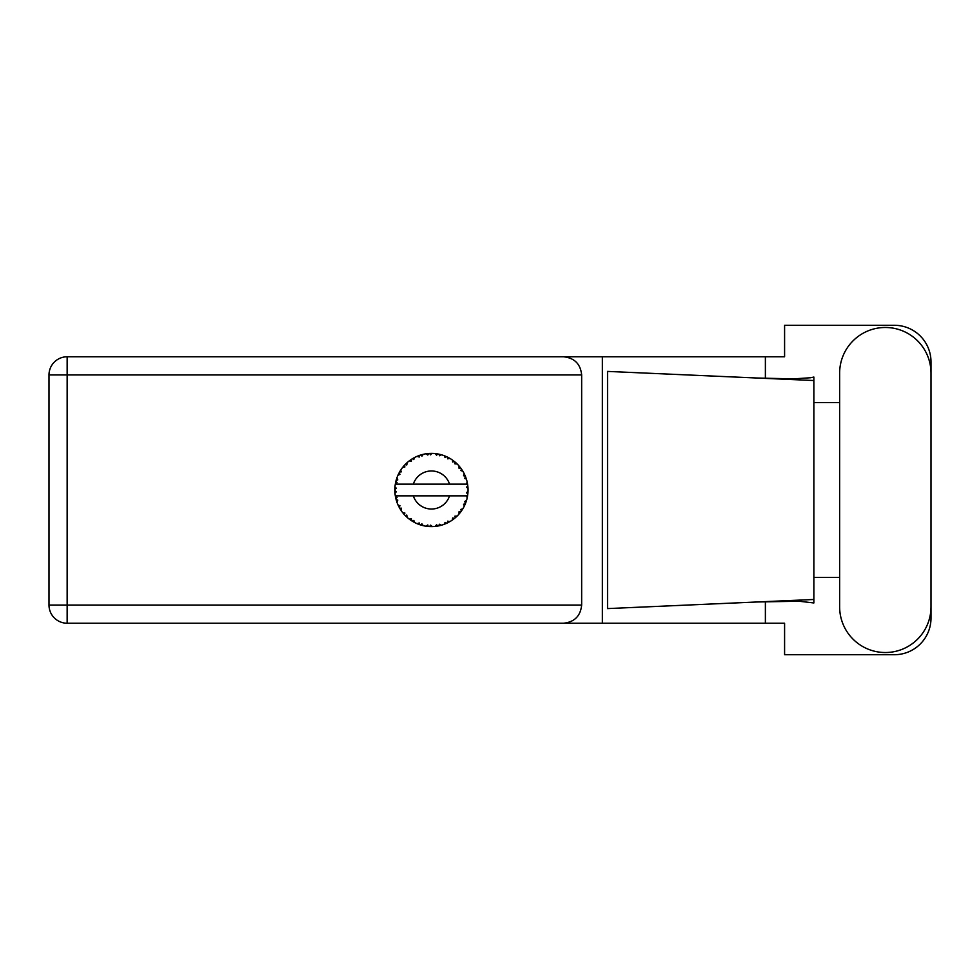 <?xml version="1.0" encoding="UTF-8"?>
<svg xmlns="http://www.w3.org/2000/svg" width="980" height="980" viewBox="0 0 980 980"><rect width="100%" height="100%" fill="white"/><g stroke="black" fill="none" stroke-linecap="round" stroke-linejoin="round"><path stroke-width="1.47" d="M839.639 606.841A45.68 45.68 0 0 0 885.32 652.521A45.68 45.68 0 0 0 931 606.841L931 373.16A45.68 45.68 0 0 0 885.32 327.479A45.68 45.68 0 0 0 839.639 373.16L839.639 606.841M581.654 374.924L67.154 374.924L67.154 605.077L49 605.077A18.155 18.155 0 0 0 67.154 623.231A18.155 18.155 0 0 1 49 605.077L49 374.924A18.155 18.155 0 0 1 67.154 356.769L563.5 356.769C574.452 357.921 580.503 363.972 581.654 374.924L581.654 605.077C580.503 616.028 574.452 622.08 563.5 623.231L67.154 623.231L67.154 605.077L581.654 605.077M931 402.56L931 361.89A36.603 36.603 0 0 0 894.397 325.287L784.588 325.287L784.588 356.769L563.5 356.769M931 577.441L931 618.111A36.603 36.603 0 0 1 894.397 654.714L784.588 654.714L784.588 623.231L563.5 623.231M839.639 577.441L813.865 577.441L813.865 602.957L799.019 601.218L756.879 601.99L813.865 599.478L813.865 380.522L813.865 402.56L839.639 402.56M765.38 601.647L765.38 623.231M765.38 356.769L765.38 378.354M810.717 377.729L813.865 377.043L813.865 380.522L756.879 378.011L793.457 378.893L810.717 377.729M756.879 601.99L607.539 608.592L607.539 371.408L756.879 378.011M602.357 356.769L602.357 623.231M813.865 579.021L813.865 400.979M464.594 505.496L465.329 503.83A36.603 36.603 0 0 0 465.61 503.12L466.529 500.4A36.603 36.603 0 0 0 467.203 497.791L467.705 494.961A36.603 36.603 0 0 0 467.791 494.214L468.011 491.348A36.603 36.603 0 0 0 468.011 488.653L468.011 488.457M466.186 495.856L449.551 495.856A19.037 19.037 0 0 1 413.327 495.856L395.308 495.856A36.603 36.603 0 0 0 395.308 495.917L395.344 496.101M395.577 497.387L395.883 498.734L397.072 497.362L395.308 495.917L395.883 498.734A36.603 36.603 0 0 0 396.079 499.469L396.925 502.213A36.603 36.603 0 0 0 397.917 504.712L398.002 504.896M398.26 505.46L399.179 507.297L399.987 505.668L398.125 505.19M398.688 506.366L399.179 507.297A36.603 36.603 0 0 0 399.546 507.971L399.558 507.995M417.137 523.651L419.759 524.692L419.232 522.952L417.076 523.675L418.423 524.214M419.183 524.496L419.759 524.692A36.603 36.603 0 0 0 420.481 524.925L423.262 525.684L421.927 523.835L420.518 524.937M423.225 525.623L423.262 525.684A36.603 36.603 0 0 0 425.896 526.187L426.668 526.297M428.15 526.456L427.819 524.949L425.896 526.187L428.027 526.444M427.709 526.407L428.75 526.505A36.603 36.603 0 0 0 429.522 526.554L429.62 526.554M429.142 526.529L432.388 526.591L430.649 525.133L429.522 526.554L430.196 526.579M432.143 526.591L432.339 526.554A36.603 36.603 0 0 0 435.071 526.419L435.267 526.407M435.071 526.419L437.913 526.027L436.627 524.753L435.071 526.419L436.112 526.297M436.982 526.174L437.913 526.027A36.603 36.603 0 0 0 438.673 525.88L439.334 525.745M439.408 524.226L438.673 525.88L441.453 525.207L439.408 524.226M441.453 525.207A36.603 36.603 0 0 0 444.014 524.374L444.197 524.3M444.014 524.374L446.672 523.283L445.104 522.377L444.075 524.349M445.888 523.626L446.672 523.283A36.603 36.603 0 0 0 447.37 522.952L447.456 522.916M447.37 522.952L449.894 521.605L447.664 521.164L447.37 522.952L447.97 522.659M449.894 521.605A36.603 36.603 0 0 0 452.172 520.16L452.331 520.049M452.172 520.16L454.475 518.445L452.723 517.955L452.172 520.16L453.544 519.18M453.642 519.094L454.475 518.445A36.603 36.603 0 0 0 455.063 517.955L455.137 517.893M455.063 517.955L457.182 516.019L454.904 516.154L455.296 517.746M457.182 516.019A36.603 36.603 0 0 0 459.02 514.059L459.155 513.912M459.02 514.059L460.821 511.817L459.007 511.781L459.02 514.059L459.547 513.434M460.184 512.663L460.821 511.817A36.603 36.603 0 0 0 461.274 511.205L461.323 511.131M461.274 511.205L462.842 508.804L460.674 509.49L461.458 510.948M462.842 508.804A36.603 36.603 0 0 0 464.14 506.44L464.226 506.268M464.863 504.921L465.329 503.83L463.552 504.247L464.373 505.95M466.529 500.4L464.606 501.613L465.647 503.034M466.125 495.856L467.24 497.607M396.925 502.213L397.782 500.106L396.104 499.567M399.546 507.971L401.053 510.409L401.347 508.155L399.705 508.24M401.065 510.347L401.053 510.409A36.603 36.603 0 0 0 402.633 512.589L404.495 514.782L404.875 513.005L402.633 512.589L404.495 514.782A36.603 36.603 0 0 0 405.01 515.333L405.034 515.358M405.01 515.333L407.08 517.33L406.81 515.063L405.23 515.566M407.068 517.256L407.08 517.33A36.603 36.603 0 0 0 409.15 519.045L411.502 520.699L411.429 518.885L409.15 519.045L411.502 520.699A36.603 36.603 0 0 0 412.139 521.103L412.421 521.274M413.817 520.404L412.139 521.103L414.638 522.524L413.817 520.404M414.613 522.463L414.638 522.524A36.603 36.603 0 0 0 417.076 523.675L417.676 523.92M418.46 524.226L419.073 524.447M399.84 471.515L399.546 472.029A36.603 36.603 0 0 0 399.179 472.703L397.917 475.288A36.603 36.603 0 0 0 396.925 477.787L396.079 480.531A36.603 36.603 0 0 0 395.883 481.266L395.308 484.083A36.603 36.603 0 0 0 395.308 484.145A36.603 36.603 0 0 0 394.977 486.754L394.83 489.62A36.603 36.603 0 0 0 394.83 490.38L394.83 490.478M394.854 488.677L394.83 489.62L396.337 488.261L394.952 486.95M395.883 498.734L395.491 496.897M395.491 496.958L395.638 497.656M394.83 489.62L394.928 487.293M394.928 487.403L394.977 486.754M396.312 479.698L396.079 480.531L397.782 479.894L396.863 477.971M394.916 492.548L394.866 491.629M395.026 493.197L396.337 491.74L394.83 490.38L394.977 493.246A36.603 36.603 0 0 0 395.308 495.856M396.079 499.469L396.263 500.131M397.978 504.749L399.179 507.297M395.369 484.034L397.072 482.638L395.859 481.364M396.079 480.531L396.753 478.301M405.438 464.226L405.01 464.667A36.603 36.603 0 0 0 404.495 465.218L402.633 467.411A36.603 36.603 0 0 0 401.053 469.591L399.913 471.38M400.024 471.221L399.546 472.029L401.347 471.846L400.661 470.167M394.83 490.38L394.866 491.605M395.308 495.917L395.577 497.338M396.925 477.787L396.667 478.559M397.978 475.251L399.987 474.332L399.13 472.789M398.713 473.61L398.162 474.737M400.649 470.204L400.134 471.013M406.529 463.173L405.524 464.14M413.928 457.856L412.139 458.897A36.603 36.603 0 0 0 411.502 459.302L409.15 460.955A36.603 36.603 0 0 0 407.08 462.67L406.933 462.805M395.651 482.319L395.418 483.483M402.694 467.399L404.875 466.995L404.422 465.292M406.222 463.454L405.01 464.667L406.81 464.937L407.08 462.67L406.259 463.43M405.01 464.667L406.676 463.038M422.233 454.573L420.481 455.075A36.603 36.603 0 0 0 419.759 455.308L417.076 456.325A36.603 36.603 0 0 0 414.638 457.476L414.466 457.562M467.546 496.015L467.705 494.961L466.431 495.856M468.011 491.348L466.468 492.671L467.803 494.116M467.877 486.533L468.011 488.653L467.791 485.786L466.468 487.33L467.987 487.979M467.852 486.362L467.791 485.786A36.603 36.603 0 0 0 467.705 485.039L467.68 484.941M466.186 484.145L467.705 485.039L467.607 484.365M409.15 460.955L411.429 461.115L411.416 459.351M412.519 458.665L413.817 459.596L414.16 457.734M414.062 457.783L413.046 458.346M430.11 453.422L429.522 453.446A36.603 36.603 0 0 0 428.75 453.495L425.896 453.814A36.603 36.603 0 0 0 423.262 454.316L423.066 454.365M395.308 484.145L449.551 484.145A19.037 19.037 0 0 0 413.327 484.145M449.551 484.145L466.431 484.145M467.705 485.039L467.203 482.209L466.125 484.145M467.203 482.209A36.603 36.603 0 0 0 466.529 479.6L466.468 479.416M466.076 478.179L465.61 476.88L464.606 478.387L466.382 479.11M466.468 479.563L465.61 476.88A36.603 36.603 0 0 0 465.329 476.17L465.059 475.545M463.552 475.753L465.329 476.17L464.14 473.56L463.552 475.753M464.116 473.622L464.14 473.56A36.603 36.603 0 0 0 462.842 471.196L462.744 471.025M461.617 469.298L460.674 470.51L462.842 471.196L462.413 470.51M461.531 469.163L461.274 468.795A36.603 36.603 0 0 0 460.821 468.183L460.759 468.097M460.821 468.183L459.02 465.941L459.007 468.22L460.625 467.926M459.02 465.941A36.603 36.603 0 0 0 457.182 463.981L457.035 463.846M454.904 463.846L457.182 463.981L455.063 462.046L454.904 463.846M455.516 462.438L455.063 462.046A36.603 36.603 0 0 0 454.475 461.555L454.389 461.494M452.307 459.939L452.723 462.046L454.218 461.36M452.172 459.841A36.603 36.603 0 0 0 449.894 458.395L449.734 458.297M448.987 457.88L447.37 457.048L447.664 458.836L449.894 458.395L449.195 457.991M449.894 458.395L447.37 457.048A36.603 36.603 0 0 0 446.672 456.717L446.586 456.68M444.173 455.688L445.104 457.623L446.378 456.594M444.014 455.627A36.603 36.603 0 0 0 441.453 454.793L441.27 454.745M439.248 454.242L439.408 455.774L441.453 454.793L440.669 454.585M440.449 454.524L438.673 454.12A36.603 36.603 0 0 0 437.913 453.973L437.827 453.961M435.316 453.605L436.627 455.247L437.607 453.924M435.071 453.581A36.603 36.603 0 0 0 432.388 453.409L432.192 453.409M431.335 453.397L429.522 453.446L430.649 454.867L431.739 453.397M425.896 453.814L427.819 455.051L428.652 453.507M421.045 454.904L421.927 456.166L423.262 454.316L422.502 454.5M417.076 456.325L419.232 457.048L419.673 455.345M401.065 469.653L399.546 472.029M407.08 462.67L405.757 463.92M413.879 457.88L413.205 458.26M422.429 454.524L421.094 454.892M420.481 455.075L422.76 454.438M431.874 453.397L430.196 453.422M414.613 457.538L412.139 458.897M419.759 455.308L419.122 455.529M441.453 454.793L439.334 454.255M423.262 454.316L421.498 454.769M428.75 453.495L426.557 453.728M431.519 453.397L430.624 453.409M438.673 454.12L440.963 454.659M432.303 453.409L429.522 453.446M436.909 453.814L435.671 453.642M440.62 454.573L439.873 454.377M447.37 457.048L449.452 458.138M456.423 463.246L455.614 462.523M437.913 453.973L435.169 453.593M445.533 456.215L444.491 455.81M449.146 457.966L448.46 457.599M455.945 462.817L455.063 462.046M462.842 471.196L461.654 469.346M446.672 456.717L444.05 455.688M461.274 468.795L462.572 470.755M454.475 461.555L452.184 459.902M457.182 463.981L455.859 462.732M465.966 477.873L465.647 476.966M466.309 478.902L466.088 478.216M467.962 487.599L467.901 486.901M467.975 492.046L467.913 492.965M467.705 494.961L467.301 497.289M467.962 488.616L467.791 485.786M467.791 494.214L467.913 493.001M467.203 497.791L467.362 496.995M465.953 502.164L466.358 500.976M464.912 504.798L464.496 505.717M464.52 505.668L464.839 504.957M460.821 511.817L459.583 513.398M464.116 506.378L465.329 503.83M452.221 520.123L452.834 519.694M413.327 495.856L449.551 495.856M452.184 520.098L454.475 518.445M439.665 525.672L440.302 525.513M435.132 526.419L436.063 526.309M444.05 524.312L446.672 523.283M440.265 525.525L440.877 525.366M426.631 526.285L427.574 526.395M435.12 526.37L437.913 526.027M426.766 526.309L427.525 526.395M418.766 524.337L419.759 524.692M429.522 526.554L432.303 526.591M425.994 526.199L428.75 526.505M421.461 525.219L422.331 525.452M417.884 524.006L418.595 524.276M410.62 520.111L411.502 520.699M403.785 513.986L404.495 514.782M49 374.924L67.154 374.924L67.154 356.769"/></g></svg>
